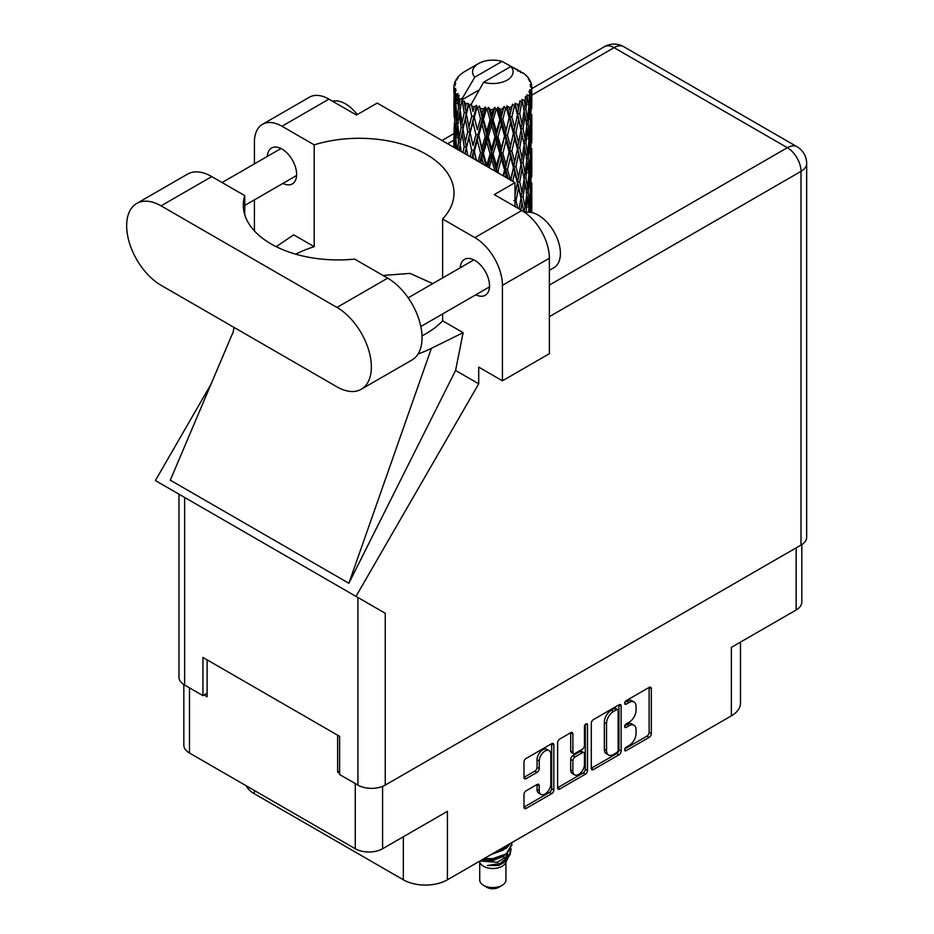 <?xml version="1.0" encoding="UTF-8"?>
<svg xmlns="http://www.w3.org/2000/svg" width="934" height="934" viewBox="0 0 934 934"><rect width="100%" height="100%" fill="white"/><g stroke="black" fill="none" stroke-linecap="round" stroke-linejoin="round"><path stroke-width="1.4" d="M549.122 750.632L546.915 749.36A8.184 4.728 120 0 0 542.817 749.757A8.184 4.728 120 0 0 537.038 759.786L539.233 761.058A8.184 4.728 120 0 1 545.024 751.041A8.184 4.728 120 0 1 549.122 750.632A8.184 4.728 120 0 1 550.815 754.38L550.815 783.988A8.184 4.728 120 0 1 547.242 792.219A8.184 4.728 120 0 1 540.938 794.414A8.184 4.728 120 0 1 539.233 790.666L539.233 785.739A3.059 1.763 120 0 0 538.603 784.338A3.059 1.763 120 0 0 537.073 784.49L526.146 790.794A3.059 1.763 120 0 0 523.986 794.542L523.986 807.163A3.059 1.763 120 0 0 524.616 808.564A3.059 1.763 120 0 0 526.146 808.412L551.679 793.666A3.059 1.763 120 0 0 553.839 789.919L553.839 744.947A3.059 1.763 120 0 0 553.208 743.546A3.059 1.763 120 0 0 551.679 743.697L526.146 758.443A3.059 1.763 120 0 0 523.986 762.191L523.986 777.427A3.059 1.763 120 0 0 524.616 778.828A3.059 1.763 120 0 0 526.146 778.676L537.073 772.371A3.059 1.763 120 0 0 539.233 768.624L539.233 761.058M585.98 723.897L587.486 724.772A2.137 1.238 120 0 0 587.042 723.792A2.137 1.238 120 0 0 585.98 723.897A2.137 1.238 120 0 0 584.462 726.524L584.462 745.507A3.059 1.763 120 0 1 582.302 749.255L575.052 753.446A3.059 1.763 120 0 1 573.523 753.586A3.059 1.763 120 0 1 572.881 752.197L572.881 733.949A3.059 1.763 120 0 0 572.25 732.548A3.059 1.763 120 0 0 570.721 732.7L572.881 733.949M591.28 723.336L591.28 768.308A3.059 1.763 120 0 0 591.911 769.709A3.059 1.763 120 0 0 593.44 769.558L618.973 754.812A3.059 1.763 120 0 0 621.133 751.064L621.133 706.092A3.059 1.763 120 0 0 620.503 704.691A3.059 1.763 120 0 0 618.973 704.843L593.44 719.589A3.059 1.763 120 0 0 591.28 723.336M629.142 745.449L626.165 747.165A2.137 1.238 120 0 0 624.776 749.056A2.137 1.238 120 0 0 625.103 750.773A2.137 1.238 120 0 0 626.165 750.656L649.165 737.393A3.059 1.763 120 0 0 651.325 733.645L651.325 688.662A3.059 1.763 120 0 0 650.694 687.261A3.059 1.763 120 0 0 649.165 687.412L626.165 700.687A2.137 1.238 120 0 0 624.776 702.578A2.137 1.238 120 0 0 625.103 704.294A2.137 1.238 120 0 0 626.165 704.189L629.142 702.473A9.795 5.651 120 0 1 634.046 701.983A9.795 5.651 120 0 1 636.066 706.466L636.066 710.214A9.795 5.651 120 0 1 629.142 722.204L626.165 723.932A2.137 1.238 120 0 0 624.776 725.811A2.137 1.238 120 0 0 625.103 727.528A2.137 1.238 120 0 0 626.165 727.423L629.142 725.706A9.795 5.651 120 0 1 634.046 725.216A9.795 5.651 120 0 1 636.066 729.699L636.066 733.447A9.795 5.651 120 0 1 629.142 745.449M585.326 774.239L559.793 788.985A3.059 1.763 120 0 1 558.263 789.137A3.059 1.763 120 0 1 557.633 787.736L583.12 772.967L585.326 774.239A3.059 1.763 120 0 0 587.486 770.492L587.486 724.772M559.793 788.985L557.633 787.736L557.633 742.764A3.059 1.763 120 0 1 559.793 739.016L570.721 732.7M254.305 790.444L254.305 793.748L403.325 879.793A31.172 18.003 0 0 0 447.421 879.793L731.357 715.864A31.172 18.003 0 0 0 740.487 703.127L740.487 642.113M731.357 715.864L731.357 647.379L796.165 609.96A19.334 11.161 0 0 0 801.827 602.068L801.827 544.557M183.835 684.564L183.835 745.134A19.334 11.161 0 0 0 189.485 753.026L355.27 848.737A19.334 11.161 0 0 0 382.601 848.737L447.421 811.319L447.421 879.793M254.305 793.748A31.172 18.003 180 0 1 246.296 785.821M339.614 770.97L337.629 772.114L339.614 773.259M337.629 772.114L337.629 735.198M204.044 694.978L207.126 696.764L207.126 659.859M634.046 725.216L631.839 723.943A9.795 5.651 120 0 0 626.936 724.434L629.142 725.706M624.823 725.66L626.936 724.434M634.046 701.983L631.839 700.71A9.795 5.651 120 0 0 626.936 701.201L629.142 702.473M624.823 702.415L626.936 701.201M624.823 748.893L646.958 736.12A3.059 1.763 120 0 0 649.118 732.361L649.118 687.436M591.28 768.262L616.767 753.54A3.059 1.763 120 0 0 618.938 749.792L618.938 704.866M616.592 752.687A2.137 1.238 120 0 0 618.11 750.072L618.11 710.587A2.137 1.238 120 0 0 617.666 709.606A2.137 1.238 120 0 0 616.592 709.712L613.463 711.521A9.795 5.651 120 0 0 606.528 723.523L606.528 750.504A9.795 5.651 120 0 0 608.559 754.987A9.795 5.651 120 0 0 613.463 754.497L616.592 752.687M617.666 709.606L615.459 708.334A2.137 1.238 120 0 0 614.385 708.439L616.592 709.712M608.559 754.987L606.353 753.715A9.795 5.651 120 0 1 604.333 749.231L604.333 722.251A9.795 5.651 120 0 1 611.256 710.249L614.385 708.439M570.686 732.723L570.686 750.913A3.059 1.763 120 0 0 571.316 752.314L573.523 753.586M585.291 724.48L585.291 769.219L587.486 770.492M572.881 771.122A8.184 4.728 120 0 0 574.585 774.87A8.184 4.728 120 0 0 580.89 772.675A8.184 4.728 120 0 0 584.462 764.432L584.462 754.007A3.059 1.763 120 0 0 583.832 752.606A3.059 1.763 120 0 0 582.302 752.757L575.052 756.937A3.059 1.763 120 0 0 572.881 760.685L572.881 771.122L570.686 769.849A8.184 4.728 120 0 0 572.379 773.597L574.585 774.87M583.832 752.606L581.625 751.333A3.059 1.763 120 0 0 580.096 751.485L582.302 752.757M570.686 769.849L570.686 759.412A3.059 1.763 120 0 1 572.846 755.664L580.096 751.485M583.12 772.967A3.059 1.763 120 0 0 585.291 769.219M540.938 794.414L538.731 793.141A8.184 4.728 120 0 1 537.038 789.393L537.038 784.513L539.233 785.739M523.986 777.38L534.867 771.099A3.059 1.763 120 0 0 537.038 767.351L537.038 759.786M523.986 807.116L549.472 792.394A3.059 1.763 120 0 0 551.644 788.646L551.644 743.721M479.737 862.082L479.737 880.05A13.099 7.565 0 0 0 483.567 885.385L486.871 887.3A8.418 4.857 0 0 0 498.779 887.3L502.083 885.385A13.099 7.565 0 0 0 505.924 880.05L505.924 862.082M486.871 887.3L483.567 885.385A13.099 7.565 0 0 0 502.083 885.385M479.34 861.358L480.309 863.168A13.099 7.565 0 0 0 483.567 866.297A13.099 7.565 0 0 0 505.352 863.168L508.224 857.494M505.481 859A13.099 7.565 0 0 0 503.333 856.443M481.22 861.113L497.437 862.304L510.151 854.108L509.112 856.081L500.157 863.495L487.408 865.538L498.733 865.433L507.664 858.801M510.256 850.524L509.754 854.598M510.151 854.108L511.132 848.843M483.625 858.883A19.019 10.975 0 0 0 485.552 859.42L492.825 859.467L506.275 854.657L511.832 844.896M484.361 858.451L492.825 858.661L506.275 853.863L511.844 844.499L511.657 842.701M493.853 852.976L506.275 848.294L510.805 843.192M495.791 851.855L506.275 847.5L510.116 843.589M465.272 108.017L464.28 102.425A38.971 22.498 0 0 0 465.272 103.02A38.971 22.498 0 0 0 466.299 103.592L465.272 108.017L466.37 112.699L465.272 118.653L467.759 131.706L465.272 142.108L462.995 128.95L468.623 104.748L468.459 103.499L466.299 103.592M462.995 128.95L465.272 118.653M465.039 153.795L465.272 152.767L465.506 154.063M453.994 85.227A38.971 22.498 0 0 1 454.076 84.76L455.757 82.939L454.508 83.009A38.971 22.498 0 0 1 455.138 81.398L457.146 79.343L456.026 79.705A38.971 22.498 0 0 1 456.306 79.273L458.162 77.709L457.473 77.639A38.971 22.498 0 0 1 458.781 76.168L460.369 74.662A38.971 22.498 0 0 1 460.824 74.276L462.669 72.864A38.971 22.498 0 0 1 464.56 71.626L478.5 63.57A20.268 11.698 0 0 0 474.787 77.16L462.307 98.397L460.042 99.273L459.283 103.557L458.582 97.848L459.119 95.21L457.228 96.26L458.536 108.11L457.065 118.081L455.862 104.538L456.901 95.828L457.917 93.61L455.827 94.182L455.407 98.385L455.033 92.594L456.142 90.073L454.403 90.867L455.01 102.845L454.333 112.664L454.274 90.4L455.675 88.356L453.947 88.648L453.877 92.805L453.854 86.99L455.465 84.679L453.994 85.227L453.959 86.839M453.854 86.99A38.971 22.498 0 0 0 453.854 87.107A38.971 22.498 0 0 0 453.947 88.648M455.033 92.594A38.971 22.498 0 0 0 455.827 94.182M458.582 97.848A38.971 22.498 0 0 0 460.042 99.273M517.938 71.101L517.833 69.852A38.971 22.498 0 0 0 515.615 68.859L502.048 61.422A20.268 11.698 0 0 0 478.5 63.57M531.726 210.944L531.773 187.29M531.481 212.52L531.621 207.196L531.761 212.567M531.329 206.216L531.621 207.196M520.763 71.895L520.67 71.369A38.971 22.498 0 0 0 520.098 71.031L519.281 71.054M531.726 176.841L531.785 153.199M531.796 182.866L531.621 196.549L531.796 182.866M530.535 212.357L529.987 206.542L530.862 192.929L531.061 212.438M528.772 210.022L529.368 212.24M529.987 206.542L528.025 207.079M530.325 191.061L530.862 192.929M531.201 197.938L531.621 196.549M531.166 186.73L529.333 187.395M531.329 172.101L531.621 173.094M526.636 76.296L526.578 75.864A38.971 22.498 0 0 0 526.157 75.456L524.476 73.984A38.971 22.498 0 0 0 524.441 73.949A38.971 22.498 0 0 0 522.725 72.677L522.141 72.665M520.67 71.369L520.565 72.618M479.025 89.991L462.073 99.775L462.307 98.397M461.793 100.709A38.971 22.498 0 0 0 462.283 101.082L464.21 112.699L462.038 122.938L460.088 109.628L462.073 99.775M464.28 102.425L464.443 101.176L462.283 101.082M468.623 104.748A38.971 22.498 0 0 0 469.265 105.028L471.693 116.33L468.938 126.919L466.37 113.948M524.441 73.949L510.875 66.512L483.602 82.25L470.899 104.865L469.265 105.028M531.726 142.739L531.785 119.097M531.796 148.763L531.621 162.423L531.796 148.763M531.446 168.634L530.862 182.282L529.987 172.428L530.862 158.815L531.446 168.634M530.5 188.458L529.496 202.048L528.224 192.112L529.496 178.592L530.5 188.458M526.029 212.45L527.547 198.23L528.948 208.2L528.562 212.205M526.578 75.864L528.002 77.417A38.971 22.498 0 0 1 529.134 78.935L528.305 78.981L530.138 80.604A38.971 22.498 0 0 1 530.36 81.06L529.146 80.651L531.072 82.776A38.971 22.498 0 0 1 531.516 84.41L530.138 84.294L531.761 86.173A38.971 22.498 0 0 1 531.785 86.64L530.243 86.033L531.738 88.403L531.621 94.217L531.469 90.049L529.636 89.699L530.944 91.789L531.446 100.417L530.862 114.053L529.987 104.211L530.769 92.244L528.983 91.392L529.952 93.949L529.496 99.728L528.983 95.501L526.823 94.859L528.948 105.869L527.547 119.365L525.889 109.325L527.36 97.533L525.445 96.412L525.06 104.748L524.231 100.428L521.861 99.459L522.561 102.927L521.861 99.459M483.602 82.25A20.268 11.698 0 0 0 507.162 80.114A20.268 11.698 0 0 0 510.875 66.512M471.775 106.044A38.971 22.498 0 0 0 474.238 106.885L472.989 111.473L471.121 103.487M476.982 107.667A38.971 22.498 0 0 0 477.729 107.854L480.496 118.77L477.356 129.791L474.32 117.229L476.982 107.667L476.597 105.297L474.238 106.885M480.59 108.472A38.971 22.498 0 0 0 483.333 108.928L481.956 113.703L479.364 105.986L477.729 107.854M486.334 109.29A38.971 22.498 0 0 0 487.139 109.371L490.081 119.867L486.731 131.367L483.427 119.26L486.334 109.29L485.493 107.013L483.333 108.928M490.175 109.558A38.971 22.498 0 0 0 493.035 109.605L491.599 114.59L490.175 109.558L488.47 107.293L487.139 109.371M496.094 109.535A38.971 22.498 0 0 0 496.9 109.488L499.83 119.552L496.491 131.542L493.129 119.926L496.094 109.535L494.845 107.41L493.035 109.605M499.923 109.231A38.971 22.498 0 0 0 502.726 108.869L501.324 114.065L499.923 109.231L497.845 107.247L496.9 109.488M505.644 108.356A38.971 22.498 0 0 0 506.415 108.204L509.147 117.859L506.03 130.316L502.819 119.167L505.644 108.356L504.068 106.441L502.726 108.869M509.228 107.515A38.971 22.498 0 0 0 511.785 106.768L510.524 112.15L509.228 107.515L506.905 105.846L506.415 108.204M514.4 105.846A38.971 22.498 0 0 0 515.066 105.589L517.436 114.87L514.727 127.76L511.867 117.054L514.4 105.846L512.591 104.176L511.785 106.768M517.506 104.526A38.971 22.498 0 0 0 519.654 103.429L518.603 108.974L517.506 104.526L515.089 103.195L515.066 105.589M521.791 102.168A38.971 22.498 0 0 0 522.328 101.818L524.172 110.784L522.059 124.024L519.724 113.703L521.791 102.168L519.876 100.767L519.654 103.429M524.231 100.428A38.971 22.498 0 0 0 525.842 99.062M528.983 95.501A38.971 22.498 0 0 0 529.952 93.949M531.469 90.049A38.971 22.498 0 0 0 531.738 88.403M525.889 211.668L523.776 211.901L525.06 207.079L523.052 196.899L525.06 183.624L526.834 193.677L525.06 207.079M526.694 194.774L527.547 198.23M528.551 205.2L529.496 202.048M528.224 192.112L526.157 192.497L527.547 187.582L525.889 177.553L527.547 164.115L528.948 174.086L527.547 187.582M528.772 175.907L529.496 178.592M530.138 184.628L530.862 182.282M529.987 172.428L528.025 172.953M530.325 156.959L530.862 158.815M531.201 163.812L531.621 162.423M531.166 152.639L529.333 153.304M531.329 137.987L531.621 138.968M530.43 82.064L530.36 81.06M529.053 79.647L529.134 78.935M531.726 108.613L531.785 86.64M531.796 114.66L531.621 128.32L531.796 114.66M531.446 134.519L530.862 148.179L529.987 138.302L530.862 124.712L531.446 134.519M530.5 154.355L529.496 167.933L528.224 158.009L529.496 144.478L530.5 154.355M520.833 209.94L522.059 202.9L523.916 211.808M523.052 196.899L520.892 196.969L522.561 205.246M517.845 208.212L515.977 200.787L518.603 187.851L522.059 202.9M524.114 179.41L525.06 183.624M525.889 177.553L523.776 177.787L525.06 172.953L523.052 162.796L525.06 149.498L526.834 159.586L525.06 172.953M526.694 160.671L527.547 164.115M528.551 171.074L529.496 167.933M528.224 158.009L526.157 158.395L527.547 153.48L525.889 143.427L527.547 130.024L528.948 139.972L527.547 153.48M528.772 141.793L529.496 144.478M530.138 150.526L530.862 148.179M529.987 138.302L528.025 138.839M530.325 122.856L530.862 124.712M531.201 129.698L531.621 128.32M531.166 118.525L529.333 119.19M531.329 103.872L531.621 104.853M531.458 85.811L531.516 84.41M530.5 120.241L529.496 133.819L528.224 123.895L529.496 110.364L530.5 120.241M524.172 179.013L522.059 192.252L519.724 181.92L522.059 168.785L524.172 179.013M521.032 198.218L519.059 208.912M514.984 205.095L515.393 206.799M515.977 200.787L513.852 200.553M519.724 181.92L517.564 181.838L520.892 196.969L522.059 192.252M512.766 181.348L514.727 172.51L518.603 187.851M523.052 162.796L520.892 162.878L522.573 171.155M521.032 164.127L518.603 177.18L515.977 166.696L518.603 153.725L522.059 168.785M524.114 145.284L525.06 149.498M525.889 143.427L523.776 143.661L525.06 138.851L523.052 128.682L525.06 115.384L526.834 125.471L525.06 138.851M526.694 126.569L527.547 130.024M528.551 136.959L529.496 133.819M528.224 123.895L526.157 124.28L527.547 119.365M528.772 107.679L529.496 110.364M530.138 116.4L530.862 114.053M529.987 104.211L528.025 104.736M531.201 95.607L531.621 94.217M524.172 144.887L522.059 158.15L519.724 147.805L522.059 134.683L524.172 144.887M517.436 183.087L514.984 194.832M515.977 166.696L513.852 166.462L517.564 181.838L518.603 177.18M513.455 167.688L510.524 180.355L507.454 169.451L510.524 156.9L513.455 167.688L513.852 166.462L514.727 172.51M519.724 147.805L517.564 147.724L520.892 162.878L522.059 158.15M517.436 148.973L514.727 161.874L511.867 151.156L514.727 138.419L518.603 153.725M523.052 128.682L520.892 128.764L522.573 137.076M521.032 130.013L518.603 143.077L515.977 132.581L518.603 119.61L522.059 134.683M524.114 111.181L525.06 115.384M525.889 109.325L523.776 109.558L525.06 104.748M528.551 102.868L529.496 99.728M505.492 177.156L506.03 175.078L506.847 177.939M507.454 169.451L505.504 168.914L508.166 178.698M498.698 173.222L498.009 170.887L501.324 158.815L504.582 170.046L505.504 168.914L506.03 175.078M511.867 151.156L509.812 150.771L513.852 166.462L514.727 161.874M509.147 151.95L506.03 164.431L502.819 153.269L506.03 140.976L509.147 151.95L509.812 150.771L510.524 156.9M515.977 132.581L513.852 132.348L517.564 147.724L518.603 143.077M513.455 133.574L510.524 146.253L507.454 135.337L510.524 122.786L513.455 133.574L513.852 132.348L514.727 138.419M519.724 113.703L517.564 113.621L520.892 128.764L522.059 124.024M517.436 114.87L518.603 119.61M504.582 170.046L503.076 175.755M498.009 170.887L496.351 170.093L496.935 172.218M489.183 167.735L491.599 159.34L494.973 171.062L496.351 170.093L496.386 171.891M502.819 153.269L500.986 152.604L505.504 168.914L506.03 164.431M499.83 153.655L496.491 165.668L493.129 154.017L496.491 142.213L499.83 153.655L500.986 152.604L501.324 158.815M507.454 135.337L505.504 134.8L509.812 150.771L510.524 146.253M504.582 135.932L501.324 148.156L498.009 136.773L501.324 124.701L504.582 135.932L505.504 134.8L506.03 140.976M511.867 117.054L509.812 116.668L513.852 132.348L514.727 127.76M509.147 117.859L509.812 116.668L510.524 122.786M515.089 103.195L517.564 113.621L518.603 108.974M493.129 154.017L491.658 153.106L496.351 170.093L496.491 165.668M490.081 153.97L486.731 165.493L483.427 153.363L486.731 142.026L490.081 153.97L491.658 153.106L491.599 159.34M498.009 136.773L496.351 135.979L500.986 152.604L501.324 148.156M494.973 136.948L491.599 148.693L488.248 136.819L491.599 125.226L494.973 136.948L496.351 135.979L496.491 142.213M502.819 119.167L500.986 118.501L505.504 134.8L506.03 130.316M499.83 119.552L500.986 118.501L501.324 124.701M506.905 105.846L509.812 116.668L510.524 112.15M480.695 162.831L481.956 158.465L483.555 164.489M483.427 153.363L482.388 152.265L485.89 165.832M476.492 160.403L474.32 151.32L477.356 140.462L480.496 152.861L482.388 152.265L481.956 158.465M486.777 166.345L486.731 165.493M488.248 136.819L486.976 135.815L491.658 153.106L491.599 148.693M485.225 136.551L481.956 147.805L478.768 135.465L481.956 124.339L485.225 136.551L486.976 135.815L486.731 142.026M493.129 119.926L491.658 119.015L496.351 135.979L496.491 131.542M490.081 119.867L491.658 119.015L491.599 125.226M497.845 107.247L500.986 118.501L501.324 114.065M480.496 152.861L478.08 161.325M472.487 158.091L472.989 156.223L473.561 158.722M474.32 151.32L476.036 160.146M467.794 155.394L466.37 148.039L468.938 137.59L471.693 150.421L473.783 150.117L472.989 156.223M478.768 135.465L482.388 152.265L481.956 147.805M475.955 134.765L472.989 145.564L470.164 132.78L472.989 122.109L475.955 134.765L477.974 134.298L477.356 140.462M483.427 119.26L482.388 118.163L486.976 135.815L486.731 131.367M480.496 118.77L482.388 118.163L481.956 124.339M488.47 107.293L491.658 119.015L491.599 114.59M471.693 150.421L470.047 156.69M466.37 148.039L465.272 152.767M470.164 132.78L472.989 145.564M467.759 131.706L469.895 131.542L468.938 137.59M474.32 117.229L477.356 129.791M471.693 116.33L473.783 116.014L472.989 122.109M479.364 105.986L482.388 118.163L481.956 113.703M461.209 151.588L460.088 143.731L462.038 133.597L464.21 146.79L462.96 152.592M458.956 150.281L459.283 148.308L459.586 150.654M460.193 144.466L459.283 148.308M464.21 146.79L466.37 146.79L465.272 142.108M463.007 129.02L462.038 133.597M469.592 130.013L468.938 126.919M471.156 103.639L472.989 111.473M461.127 127.561L459.283 137.66L457.695 124.222L459.283 114.193L461.127 127.561L463.264 127.713L462.038 122.938M456.749 149.008L455.862 138.641L457.065 128.74L458.536 142.201L457.45 149.417M454.975 147.992L455.407 143.135L455.792 148.459M456.037 140.847L455.407 143.135M458.536 142.201L460.625 142.517L459.283 137.66M457.858 125.67L457.065 128.74M460.193 110.364L459.283 114.193M464.21 112.699L466.37 112.699L468.459 103.499M456.481 122.599L455.407 132.476L454.601 118.863L455.407 109.009L456.481 122.599L458.489 123.055M455.01 136.948L454.333 146.79L454.333 123.323L455.01 136.948L456.901 137.543M453.854 147.339L453.877 137.555L454.029 147.444M454.648 147.805L454.333 146.79M454.765 121.899L454.333 123.323M456.247 135.243L455.407 132.476M456.037 106.745L455.407 109.009M458.092 121.583L457.065 118.081M502.048 61.422L474.787 77.16M458.536 108.11L460.625 108.414L459.283 103.557M454.122 117.124L453.877 103.44L454.706 117.369M454.134 127.725L453.936 137.391M454.916 114.555L454.333 112.664M455.01 102.845L456.901 103.452M456.247 101.141L455.407 98.385M454.134 93.622L453.936 103.265M454.508 83.009L454.589 84.2M456.026 79.705L455.955 80.546M485.552 859.42L483.357 859.035M498.733 865.433L503.298 862.876L506.275 859.677M507.232 857.681L507.629 853.583M507.582 854.447L507.466 853.711M491.412 854.388L503.484 849.998M505.808 858.766L507.629 853.653M482.283 859.665L492.825 860.611L503.484 856.361M476.597 105.297L464.898 153.713M485.493 107.013L471.845 157.729M494.845 107.41L479.656 162.236M504.068 106.441L487.805 166.941M512.591 104.176L495.931 171.634M515.883 122.389L503.706 176.117M515.883 156.48L510.863 180.25M515.883 190.629L514.984 195.101M361.283 389.256L411.987 359.975A48.638 28.078 -120 0 0 422.063 337.711A48.638 28.078 -120 0 0 387.668 278.145L354.663 259.092A94.778 54.721 -0 0 1 243.295 205.223A94.778 54.721 -0 0 1 244.766 195.638L211.761 176.584A48.638 28.078 -120 0 0 187.442 174.179L136.738 203.449A48.638 28.078 -120 0 0 129.277 242.42A48.638 28.078 -120 0 0 161.057 285.279L336.976 386.839A48.638 28.078 -120 0 0 361.283 389.256A48.638 28.078 -120 0 0 371.358 366.992A48.638 28.078 -120 0 0 336.976 307.426L161.057 205.854A48.638 28.078 -120 0 0 136.738 203.449M332.527 101.222A31.172 18.003 60 0 1 357.255 114.602M525.153 212.66A31.172 18.003 60 0 1 548.223 223.611A31.172 18.003 60 0 1 560.4 253.394A31.172 18.003 60 0 1 553.944 267.673L549.379 270.3M475.826 294.77A20.735 11.967 -120 0 0 485.225 295.284A20.735 11.967 -120 0 0 489.521 285.792A20.735 11.967 -120 0 0 480.473 264.929A20.735 11.967 -120 0 0 464.49 259.372A20.735 11.967 -120 0 0 460.228 267.766M282.932 183.403A20.735 11.967 -120 0 0 292.33 183.916A20.735 11.967 -120 0 0 296.627 174.424A20.735 11.967 -120 0 0 287.579 153.561A20.735 11.967 -120 0 0 271.607 148.004A20.735 11.967 -120 0 0 267.346 156.41M262.489 124.315L309.434 97.206A38.971 22.498 60 0 1 328.92 99.144L281.963 126.253A38.971 22.498 -120 0 0 262.489 124.315A38.971 22.498 -120 0 0 254.41 142.155L254.41 163.87M801.01 545.059L801.01 171.366A19.334 11.161 180 0 0 806.672 163.473L806.672 537.167A19.334 11.161 180 0 1 801.01 545.059L385.252 785.097A19.334 11.161 180 0 1 357.909 785.097L357.909 597.491L385.252 613.276L355.994 596.382L478.722 383.816L478.722 367.12L502.422 380.803L502.422 285.337A38.971 22.498 -120 0 0 474.857 237.61L521.814 210.5L494.261 194.599L514.984 182.632L377.208 103.079L356.484 115.045L328.92 99.144M521.814 210.5A38.971 22.498 60 0 1 549.379 258.228L502.422 285.337M502.422 380.803L549.379 353.694L549.379 258.228M474.857 237.61L442.623 219L442.623 277.935M442.623 313.929L442.623 320.829A94.778 54.721 180 0 1 426.254 333.52L424.701 334.407A94.778 54.721 180 0 1 422.028 335.901M418.058 354.009A116.913 67.493 -0 0 0 431.403 348.324L463.147 332.667L442.623 320.829M463.147 332.667L455.57 370.448L478.722 383.816M233.231 331.792L170.303 480.169L348.872 583.271L455.57 370.448M355.994 596.382L155.383 480.555L210.979 384.271M295.774 254.188A94.778 54.721 180 0 1 314.198 246.681L314.198 144.863L281.963 126.253M254.41 230.931L254.41 199.864M314.198 246.681L293.685 234.831L276.184 246.669M357.909 597.491L184.64 497.448L184.64 685.054L202.935 695.62L207.126 693.203M184.64 685.054A19.334 11.161 180 0 1 178.978 677.162L178.978 494.179M357.909 785.097L339.614 774.531L339.614 736.342L202.935 657.443L202.935 695.62M184.64 497.448C177.262 493.199 177.262 493.199 184.64 497.448M442.623 219A94.778 54.721 -0 0 0 454.006 192.999A94.778 54.721 -0 0 0 314.198 144.863M514.984 206.554L514.984 182.632M432.769 283.621L410.003 273.393L383.01 275.46M431.403 348.324L348.872 583.271M244.766 214.808L244.766 195.638M796.165 609.96L796.165 547.849M382.601 848.737L382.601 786.37M189.485 753.026L189.485 687.856M355.27 848.737L355.27 783.568M624.659 726.547L626.165 727.423M624.659 703.314L626.165 704.189M649.165 687.412L651.325 688.662M649.118 732.361L651.325 733.645M646.958 736.12L649.165 737.393M624.659 749.792L626.165 750.656M618.973 704.843L621.133 706.092M618.938 749.792L621.133 751.064M616.767 753.54L618.973 754.812M591.28 768.308L593.44 769.558M611.256 710.249L613.463 711.521M604.333 722.251L606.528 723.523M604.333 749.231L606.528 750.504M570.686 750.913L572.881 752.197M572.846 755.664L575.052 756.937M570.686 759.412L572.881 760.685M537.038 789.393L539.233 790.666M537.038 767.351L539.233 768.624M534.867 771.099L537.073 772.371M523.986 777.427L526.146 778.676M551.679 743.697L553.839 744.947M551.644 788.646L553.839 789.919M549.472 792.394L551.679 793.666M523.986 807.163L526.146 808.412M403.325 836.771L403.325 879.793M549.379 285.092L787.35 147.7L614.07 47.657L531.796 95.163M453.854 140.158L447.643 143.754M385.252 613.276L385.252 785.097M806.672 163.473A19.334 19.334 0 0 0 797.017 146.743A19.334 11.161 120 0 0 787.35 147.7A19.334 11.161 60 0 1 801.01 171.366L549.379 316.649M604.415 46.7A19.334 11.161 60 0 1 614.07 47.657A19.334 11.161 120 0 1 623.737 46.7A19.334 19.334 0 0 0 604.415 46.7L531.796 88.625M211.761 176.584L161.057 205.854M387.668 278.145L336.976 307.426M511.844 845.305L511.844 844.499M531.796 207.208L531.796 192.287M531.796 173.117L531.796 158.161M531.796 139.003L531.796 124.07M531.796 104.877L531.796 89.956M408.181 297.818L473.9 259.874M222.07 182.539L281.006 148.518M244.766 205.445L296.592 175.51M420.837 326.515L489.486 286.878M234.107 327.46L232.811 333.531M453.877 133.609L441.98 140.485M797.017 146.743L623.737 46.7"/></g></svg>
